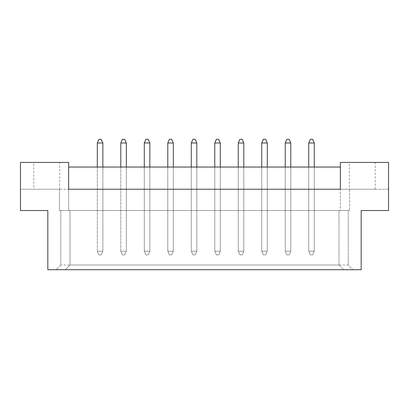 <?xml version="1.0" encoding="UTF-8"?>
<svg xmlns="http://www.w3.org/2000/svg" width="409" height="409" viewBox="0 0 409 409"><rect width="100%" height="100%" fill="white"/><g stroke="black" fill="none" stroke-linecap="round" stroke-linejoin="round"><path stroke-width="0.31" stroke-dasharray="2.04 1.53" d="M33.768 189.239L59.663 189.239L33.768 189.239L33.768 162.419L59.663 162.419L33.768 162.419M59.663 189.239L59.663 162.419M349.337 189.239L375.232 189.239L349.337 189.239L349.337 162.419L375.232 162.419L349.337 162.419M375.232 189.239L375.232 162.419M47.827 210.512L20.45 210.512L47.827 210.512L47.827 269.705L361.173 269.705L47.827 269.705L361.173 269.705L361.173 210.512L388.55 210.512L388.55 162.419L340.365 162.419L340.365 189.239L68.635 189.239L68.635 162.419L20.45 162.419L20.45 210.512L47.827 210.512L47.827 269.705L47.827 210.512M126.35 210.512L120.798 210.512L126.35 210.512L120.798 210.512L126.35 210.512L120.798 210.512L126.35 210.512L126.35 167.041L120.798 167.041L126.35 167.041L120.798 167.041L126.35 167.041L120.798 167.041L126.35 167.041L126.35 210.512M102.858 210.512L97.306 210.512L102.858 210.512L97.306 210.512L102.858 210.512L97.306 210.512L102.858 210.512L102.858 167.041L97.306 167.041L102.858 167.041L97.306 167.041L102.858 167.041L97.306 167.041L102.858 167.041L102.858 210.512M59.387 210.512L349.613 210.512L59.387 210.512L68.635 210.512L59.387 210.512L59.387 189.239L20.45 189.239L20.45 210.512L20.45 189.239L59.387 189.239L59.387 210.512M68.635 167.041L68.635 189.239L59.387 189.239L340.365 189.239L340.365 210.512L349.613 210.512L340.365 210.512L340.365 167.041L340.365 189.239L68.635 189.239L68.635 167.041L340.365 167.041M144.29 167.041L144.29 210.512L144.29 167.041L144.29 210.512L144.29 167.041L144.29 210.512L149.842 210.512L144.29 210.512L149.842 210.512L144.29 210.512L149.842 210.512L144.29 210.512L144.29 167.041L149.842 167.041L144.29 167.041L149.842 167.041L144.29 167.041L149.842 167.041L144.29 167.041L144.29 251.208L149.842 251.208L149.842 142.997L148.176 139.295L145.957 139.295L148.176 139.295L145.957 139.295L144.29 142.997L144.29 251.208L149.842 251.208L149.842 167.041M167.782 167.041L167.782 210.512L167.782 167.041L167.782 210.512L167.782 167.041L167.782 210.512L173.334 210.512L167.782 210.512L173.334 210.512L167.782 210.512L173.334 210.512L167.782 210.512L167.782 167.041L173.334 167.041L167.782 167.041L173.334 167.041L167.782 167.041L173.334 167.041L167.782 167.041L167.782 251.208L173.334 251.208L173.334 142.997L171.668 139.295L169.449 139.295L171.668 139.295L169.449 139.295L167.782 142.997L167.782 251.208L173.334 251.208L173.334 167.041M191.274 167.041L191.274 210.512L191.274 167.041L191.274 210.512L191.274 167.041L191.274 210.512L196.821 210.512L191.274 210.512L196.821 210.512L191.274 210.512L196.821 210.512L191.274 210.512L191.274 167.041L196.821 167.041L191.274 167.041L196.821 167.041L191.274 167.041L196.821 167.041L191.274 167.041L191.274 251.208L196.821 251.208L196.821 142.997L195.159 139.295L192.941 139.295L195.159 139.295L192.941 139.295L191.274 142.997L191.274 251.208L196.821 251.208L196.821 167.041M214.766 167.041L214.766 210.512L214.766 167.041L214.766 210.512L214.766 167.041L214.766 210.512L220.313 210.512L214.766 210.512L220.313 210.512L214.766 210.512L220.313 210.512L214.766 210.512L214.766 167.041L220.313 167.041L214.766 167.041L220.313 167.041L214.766 167.041L220.313 167.041L214.766 167.041L214.766 251.208L220.313 251.208L220.313 142.997L218.651 139.295L216.433 139.295L218.651 139.295L216.433 139.295L214.766 142.997L214.766 251.208L220.313 251.208L220.313 167.041M238.258 167.041L238.258 210.512L238.258 167.041L238.258 210.512L238.258 167.041L238.258 210.512L243.805 210.512L238.258 210.512L243.805 210.512L238.258 210.512L243.805 210.512L238.258 210.512L238.258 167.041L243.805 167.041L238.258 167.041L243.805 167.041L238.258 167.041L243.805 167.041L238.258 167.041L238.258 251.208L243.805 251.208L243.805 142.997L242.143 139.295L239.925 139.295L242.143 139.295L239.925 139.295L238.258 142.997L238.258 251.208L243.805 251.208L243.805 167.041M261.75 167.041L261.75 210.512L261.75 167.041L261.75 210.512L261.75 167.041L261.75 210.512L267.297 210.512L261.75 210.512L267.297 210.512L261.75 210.512L267.297 210.512L261.75 210.512L261.75 167.041L267.297 167.041L261.75 167.041L267.297 167.041L261.75 167.041L267.297 167.041L261.75 167.041L261.75 251.208L267.297 251.208L267.297 142.997L265.635 139.295L263.416 139.295L265.635 139.295L263.416 139.295L261.75 142.997L261.75 251.208L267.297 251.208L267.297 167.041M285.242 167.041L285.242 210.512L285.242 167.041L285.242 210.512L285.242 167.041L285.242 210.512L290.789 210.512L285.242 210.512L290.789 210.512L285.242 210.512L290.789 210.512L285.242 210.512L285.242 167.041L290.789 167.041L285.242 167.041L290.789 167.041L285.242 167.041L290.789 167.041L285.242 167.041L285.242 251.208L290.789 251.208L290.789 142.997L289.127 139.295L286.908 139.295L289.127 139.295L286.908 139.295L285.242 142.997L285.242 251.208L290.789 251.208L290.789 167.041M308.734 167.041L308.734 210.512L308.734 167.041L308.734 210.512L308.734 167.041L308.734 210.512L314.281 210.512L308.734 210.512L314.281 210.512L308.734 210.512L314.281 210.512L308.734 210.512L308.734 167.041L314.281 167.041L308.734 167.041L314.281 167.041L308.734 167.041L314.281 167.041L308.734 167.041L308.734 251.208L314.281 251.208L314.281 142.997L312.619 139.295L310.4 139.295L312.619 139.295L310.4 139.295L308.734 142.997L308.734 251.208L314.281 251.208L314.281 167.041M361.173 210.512L388.55 210.512L361.173 210.512L361.173 269.705L361.173 210.512M388.55 189.239L388.55 210.512L388.55 189.239L349.613 189.239L349.613 210.512L349.613 189.239L388.55 189.239M60.772 265.006L56.074 269.705L60.772 265.006L60.772 210.512L60.772 265.006L348.228 265.006L352.926 269.705L348.228 265.006L348.228 210.512L348.228 265.006M70.021 210.512L70.021 265.006L65.322 269.705L70.021 265.006L70.021 210.512M338.979 265.006L343.678 269.705L338.979 265.006L338.979 210.512L338.979 265.006L70.021 265.006M340.365 189.239L349.613 189.239L340.365 189.239M68.635 189.239L68.635 210.512L68.635 189.239M97.306 167.041L97.306 251.208L102.858 251.208L102.858 142.997L101.192 139.295L98.973 139.295L101.192 139.295L98.973 139.295L97.306 142.997L97.306 251.208L102.858 251.208L102.858 167.041M120.798 167.041L120.798 251.208L126.35 251.208L126.35 142.997L124.684 139.295L122.465 139.295L124.684 139.295L122.465 139.295L120.798 142.997L120.798 251.208L126.35 251.208L126.35 167.041M98.973 254.904L101.192 254.904L98.973 254.904L97.306 251.208L102.858 251.208L101.192 254.904L98.973 254.904L97.306 251.208L97.306 142.997L102.858 142.997L97.306 142.997L98.973 139.295L97.306 142.997L97.306 251.208L102.858 251.208L101.192 254.904L98.973 254.904L97.306 251.208L98.973 254.904M102.858 251.208L102.858 142.997L101.192 139.295L102.858 142.997L102.858 251.208L101.192 254.904L102.858 251.208M97.306 142.997L102.858 142.997M122.465 254.904L124.684 254.904L122.465 254.904L120.798 251.208L126.35 251.208L124.684 254.904L122.465 254.904L120.798 251.208L120.798 142.997L126.35 142.997L120.798 142.997L122.465 139.295L120.798 142.997L120.798 251.208L126.35 251.208L124.684 254.904L122.465 254.904L120.798 251.208L122.465 254.904M126.35 251.208L126.35 142.997L124.684 139.295L126.35 142.997L126.35 251.208L124.684 254.904L126.35 251.208M120.798 142.997L126.35 142.997M145.957 254.904L148.176 254.904L145.957 254.904L144.29 251.208L149.842 251.208L148.176 254.904L145.957 254.904L144.29 251.208L144.29 142.997L149.842 142.997L144.29 142.997L145.957 139.295L144.29 142.997L144.29 251.208L149.842 251.208L148.176 254.904L145.957 254.904L144.29 251.208L145.957 254.904M192.941 254.904L195.159 254.904L192.941 254.904L191.274 251.208L196.821 251.208L195.159 254.904L192.941 254.904L191.274 251.208L191.274 142.997L196.821 142.997L191.274 142.997L192.941 139.295L191.274 142.997L191.274 251.208L196.821 251.208L195.159 254.904L192.941 254.904L191.274 251.208L192.941 254.904M239.925 254.904L242.143 254.904L239.925 254.904L238.258 251.208L243.805 251.208L242.143 254.904L239.925 254.904L238.258 251.208L238.258 142.997L243.805 142.997L238.258 142.997L239.925 139.295L238.258 142.997L238.258 251.208L243.805 251.208L242.143 254.904L239.925 254.904L238.258 251.208L239.925 254.904M286.908 254.904L289.127 254.904L286.908 254.904L285.242 251.208L290.789 251.208L289.127 254.904L286.908 254.904L285.242 251.208L285.242 142.997L290.789 142.997L285.242 142.997L286.908 139.295L285.242 142.997L285.242 251.208L290.789 251.208L289.127 254.904L286.908 254.904L285.242 251.208L286.908 254.904M149.842 251.208L149.842 142.997L148.176 139.295L149.842 142.997L149.842 251.208L148.176 254.904L149.842 251.208M144.29 142.997L149.842 142.997M196.821 251.208L196.821 142.997L195.159 139.295L196.821 142.997L196.821 251.208L195.159 254.904L196.821 251.208M191.274 142.997L196.821 142.997M243.805 251.208L243.805 142.997L242.143 139.295L243.805 142.997L243.805 251.208L242.143 254.904L243.805 251.208M238.258 142.997L243.805 142.997M290.789 251.208L290.789 142.997L289.127 139.295L290.789 142.997L290.789 251.208L289.127 254.904L290.789 251.208M285.242 142.997L290.789 142.997M169.449 254.904L171.668 254.904L169.449 254.904L167.782 251.208L173.334 251.208L171.668 254.904L169.449 254.904L167.782 251.208L167.782 142.997L173.334 142.997L167.782 142.997L169.449 139.295L167.782 142.997L167.782 251.208L173.334 251.208L171.668 254.904L169.449 254.904L167.782 251.208L169.449 254.904M216.433 254.904L218.651 254.904L216.433 254.904L214.766 251.208L220.313 251.208L218.651 254.904L216.433 254.904L214.766 251.208L214.766 142.997L220.313 142.997L214.766 142.997L216.433 139.295L214.766 142.997L214.766 251.208L220.313 251.208L218.651 254.904L216.433 254.904L214.766 251.208L216.433 254.904M263.416 254.904L265.635 254.904L263.416 254.904L261.75 251.208L267.297 251.208L265.635 254.904L263.416 254.904L261.75 251.208L261.75 142.997L267.297 142.997L261.75 142.997L263.416 139.295L261.75 142.997L261.75 251.208L267.297 251.208L265.635 254.904L263.416 254.904L261.75 251.208L263.416 254.904M310.4 254.904L312.619 254.904L310.4 254.904L308.734 251.208L314.281 251.208L312.619 254.904L310.4 254.904L308.734 251.208L308.734 142.997L314.281 142.997L308.734 142.997L310.4 139.295L308.734 142.997L308.734 251.208L314.281 251.208L312.619 254.904L310.4 254.904L308.734 251.208L310.4 254.904M173.334 251.208L173.334 142.997L171.668 139.295L173.334 142.997L173.334 251.208L171.668 254.904L173.334 251.208M167.782 142.997L173.334 142.997M220.313 251.208L220.313 142.997L218.651 139.295L220.313 142.997L220.313 251.208L218.651 254.904L220.313 251.208M214.766 142.997L220.313 142.997M267.297 251.208L267.297 142.997L265.635 139.295L267.297 142.997L267.297 251.208L265.635 254.904L267.297 251.208M261.75 142.997L267.297 142.997M314.281 251.208L314.281 142.997L312.619 139.295L314.281 142.997L314.281 251.208L312.619 254.904L314.281 251.208M308.734 142.997L314.281 142.997"/><path stroke-width="0.61" d="M47.827 210.512L20.45 210.512L20.45 162.419L68.635 162.419L68.635 189.239L340.365 189.239L340.365 162.419L388.55 162.419L388.55 210.512L361.173 210.512L361.173 269.705L47.827 269.705L47.827 210.512M340.365 167.041L68.635 167.041M102.858 167.041L102.858 142.997L97.306 142.997L97.306 167.041M97.306 142.997L98.973 139.295L101.192 139.295L102.858 142.997M126.35 167.041L126.35 142.997L120.798 142.997L120.798 167.041M120.798 142.997L122.465 139.295L124.684 139.295L126.35 142.997M149.842 167.041L149.842 142.997L144.29 142.997L144.29 167.041M144.29 142.997L145.957 139.295L148.176 139.295L149.842 142.997M196.821 167.041L196.821 142.997L191.274 142.997L191.274 167.041M191.274 142.997L192.941 139.295L195.159 139.295L196.821 142.997M243.805 167.041L243.805 142.997L238.258 142.997L238.258 167.041M238.258 142.997L239.925 139.295L242.143 139.295L243.805 142.997M290.789 167.041L290.789 142.997L285.242 142.997L285.242 167.041M285.242 142.997L286.908 139.295L289.127 139.295L290.789 142.997M173.334 167.041L173.334 142.997L167.782 142.997L167.782 167.041M167.782 142.997L169.449 139.295L171.668 139.295L173.334 142.997M220.313 167.041L220.313 142.997L214.766 142.997L214.766 167.041M214.766 142.997L216.433 139.295L218.651 139.295L220.313 142.997M267.297 167.041L267.297 142.997L261.75 142.997L261.75 167.041M261.75 142.997L263.416 139.295L265.635 139.295L267.297 142.997M314.281 167.041L314.281 142.997L308.734 142.997L308.734 167.041M308.734 142.997L310.4 139.295L312.619 139.295L314.281 142.997"/></g></svg>
